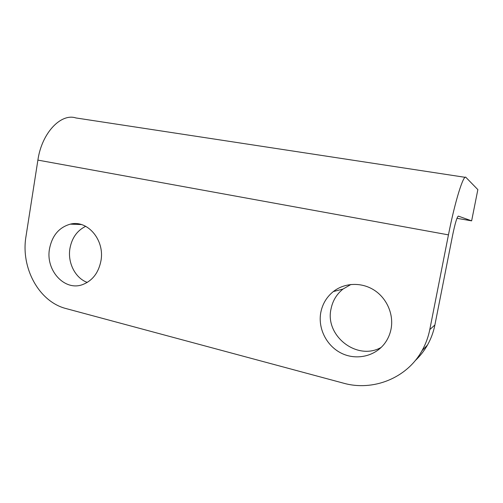 <?xml version="1.0" encoding="UTF-8"?>
<svg xmlns="http://www.w3.org/2000/svg" width="503" height="503" viewBox="0 0 503 503"><rect width="100%" height="100%" fill="white"/><g stroke="black" fill="none" stroke-linecap="round" stroke-linejoin="round"><path stroke-width="0.75" d="M320.788 312.508C322.48 303.95 326.661 296.971 333.338 291.564C344.505 282.743 361.242 281.931 373.999 290.024C386.763 298.078 393.931 314.281 391.057 329.019C390.014 334.332 387.901 339.116 384.738 343.379C374.898 356.583 355.986 360.588 341.248 353.15C326.46 345.794 317.802 328.365 320.788 312.508M350.962 284.465L343.015 289.049C336.633 294.192 332.64 300.832 331.024 308.968C324.712 335.658 356.992 361.299 381.217 347.384M49.52 248.752C52.155 235.536 59.09 227.331 70.332 224.143C87.453 219.566 104.957 240.044 100.946 260.837C98.569 272.739 92.546 280.63 82.869 284.497C64.705 291.665 45.358 270.337 49.52 248.752M85.711 226.306C77.173 230.512 71.916 237.881 69.942 248.419C67.446 262.654 75.224 278.121 87.264 282.416M415.101 360.752C420.011 356.168 424.136 350.924 427.487 345.02C431.002 338.777 433.473 332.093 434.894 324.969L429.782 329.591C428.286 337.098 425.689 344.146 421.992 350.717C406.789 378.363 372.824 391.529 343.436 383.154L66.157 308.597C38.888 301.769 20.573 267.785 25.993 236.404L37.888 160.105L448.45 234.87C455.052 200.98 463.684 173.654 465.992 177.452L477.85 189.618L471.632 220.855L458.352 216.114C457.026 216.875 455.114 223.231 452.625 235.19L434.894 324.969M429.782 329.591L448.45 234.87M465.206 177.333L75.915 117.947C60.989 112.968 41.755 132.893 37.888 160.105M456.963 218.315L471.632 220.855M333.338 291.564L343.015 289.049M70.332 224.143L81.385 224.552M427.487 345.02L421.992 350.717"/></g></svg>
